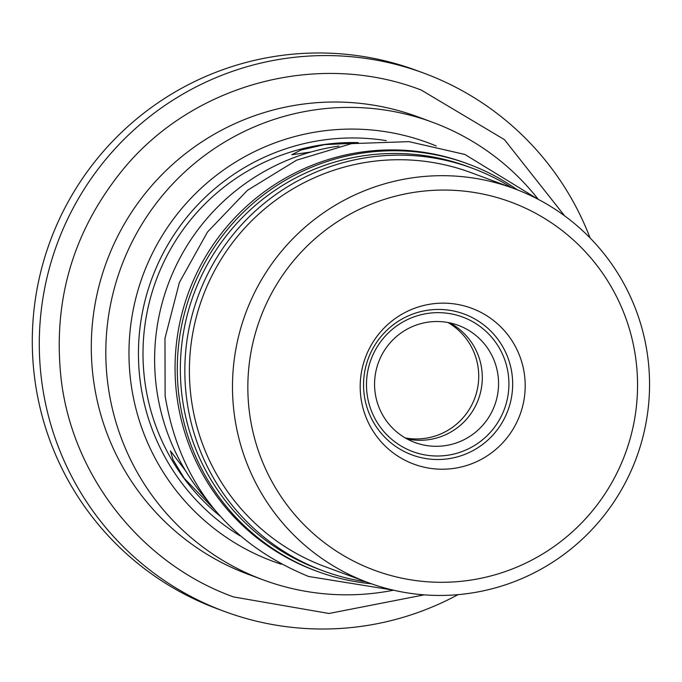 <?xml version="1.0" encoding="UTF-8"?>
<svg xmlns="http://www.w3.org/2000/svg" width="682" height="682" viewBox="0 0 682 682"><rect width="100%" height="100%" fill="white"/><g stroke="black" fill="none" stroke-linecap="round" stroke-linejoin="round"><path stroke-width="1.02" d="M468.312 164.038L466.07 163.211A217.217 215.376 110.3 0 0 176.919 396.592A217.217 215.376 -69.7 0 0 315.229 570.612L317.462 571.439A217.217 215.376 -69.7 0 1 179.153 397.418A217.217 215.376 110.3 0 1 468.312 164.038A217.217 215.376 110.3 0 1 517.212 189.767M371.332 583.766A217.217 215.376 -69.7 0 1 317.462 571.439M511.943 187.789A214.685 212.869 110.3 0 0 472.473 168.275L467.988 166.613A214.685 212.869 110.3 0 0 182.205 397.282A214.685 212.869 110.3 0 0 318.903 569.282L323.379 570.936A214.685 212.869 110.3 0 0 366.046 581.84M472.473 168.275A214.685 212.869 110.3 0 0 186.68 398.936A214.685 212.869 110.3 0 0 323.379 570.936M338.988 146.067A214.685 212.869 110.3 0 0 156.459 387.751A214.685 212.869 110.3 0 0 207.618 500.869M513.964 188.539L470.87 172.58A210.099 208.317 110.3 0 0 191.199 398.305A210.099 208.317 -69.7 0 0 324.973 566.631L368.067 582.59A210.099 208.317 -69.7 0 1 234.293 414.264A210.099 208.317 -69.7 0 1 513.964 188.539A210.099 208.317 -69.7 0 1 647.747 356.857A210.099 208.317 -69.7 0 1 368.067 582.59M635.871 359.363A196.322 194.651 110.3 0 0 417.12 191.906A196.322 194.651 110.3 0 0 249.527 413.002A196.322 194.651 -69.7 0 0 468.278 580.459A196.322 194.651 -69.7 0 0 635.871 359.363M360.906 397.538A83.119 82.42 110.3 0 0 453.53 468.44A83.119 82.42 110.3 0 0 524.484 374.827A83.119 82.42 110.3 0 0 431.868 303.925A83.119 82.42 110.3 0 0 360.906 397.538M364.197 394.75A75.114 74.483 110.3 0 0 447.895 458.816A75.114 74.483 110.3 0 0 512.02 374.222A75.114 74.483 -69.7 0 0 428.322 310.148A75.114 74.483 -69.7 0 0 364.197 394.75M375.109 392.448A62.454 61.926 -69.7 0 1 458.253 325.34A62.454 61.926 -69.7 0 1 498.022 375.381A62.454 61.926 110.3 0 1 414.878 442.482A62.454 61.926 110.3 0 1 375.109 392.448M405.279 437.946A62.454 61.926 110.3 0 0 478.184 368.033A62.454 61.926 -69.7 0 0 448.014 322.535M219.971 516.001A210.099 208.317 -69.7 0 1 144.806 381.127A210.099 208.317 110.3 0 1 358.221 142.623M214.191 509.258L184.285 478.38L173.006 459.677L170.449 450.904L185.649 470.887M310.975 152.009L291.794 154.737L300.933 150.057L324.496 144.644L353.975 143.229M386.327 140.645A214.685 212.869 110.3 0 0 140.287 381.758A214.685 212.869 110.3 0 0 240.013 535.805M393.574 590.203A243.968 241.897 -69.7 0 1 379.746 592.53A243.968 241.897 -69.7 0 1 263.252 579.896A243.968 241.897 -69.7 0 1 107.909 384.435A243.968 241.897 -69.7 0 1 316.175 109.683A243.968 241.897 -69.7 0 1 432.669 122.317A243.968 241.897 -69.7 0 1 538.286 199.366M263.252 579.896L248.725 574.517A243.968 241.897 -69.7 0 1 93.383 379.056A243.968 241.897 -69.7 0 1 301.657 104.303A243.968 241.897 -69.7 0 1 418.143 116.946L432.669 122.317M458.014 594.644A287.02 284.582 -69.7 0 1 361.554 626.323A287.02 284.582 -69.7 0 1 224.506 611.456A287.02 284.582 -69.7 0 1 41.099 311.58A287.02 284.582 -69.7 0 1 286.764 58.26A287.02 284.582 -69.7 0 1 423.82 73.136A287.02 284.582 -69.7 0 1 590.083 237.958M224.506 611.456L217.507 608.864A287.02 284.582 -69.7 0 1 34.1 308.989A287.02 284.582 -69.7 0 1 279.773 55.677A287.02 284.582 -69.7 0 1 416.821 70.544L423.82 73.136M436.19 145.974A223.185 221.292 110.3 0 0 427.989 142.743A223.185 221.292 110.3 0 0 130.884 382.534A223.185 221.292 110.3 0 0 272.996 561.346A223.185 221.292 110.3 0 0 281.325 564.236M449.907 322.91A62.454 61.926 -69.7 0 1 481.765 369.363A62.454 61.926 -69.7 0 1 406.966 438.901M508.303 374.529A71.755 71.15 110.3 0 0 462.609 317.045A71.755 71.15 110.3 0 0 367.095 394.136A71.755 71.15 110.3 0 0 412.781 451.62A71.755 71.15 110.3 0 0 508.303 374.529M424.195 594.849L328.997 613.485L233.568 596.938C142.044 564.091 73.085 477.315 61.286 380.258C52.309 301.35 72.897 231.079 123.05 169.443C193.338 83.724 318.451 50.366 421.246 90.058L504.441 139.64L564.551 215.785M393.301 590.143L308.588 576.478C227.575 543.068 179.75 482.924 165.129 396.054L164.967 338.349L179.409 282.442L207.507 231.999L247.413 190.338L296.5 160.219L351.554 143.621L408.927 141.643L464.851 154.439L538.038 199.238"/></g></svg>
